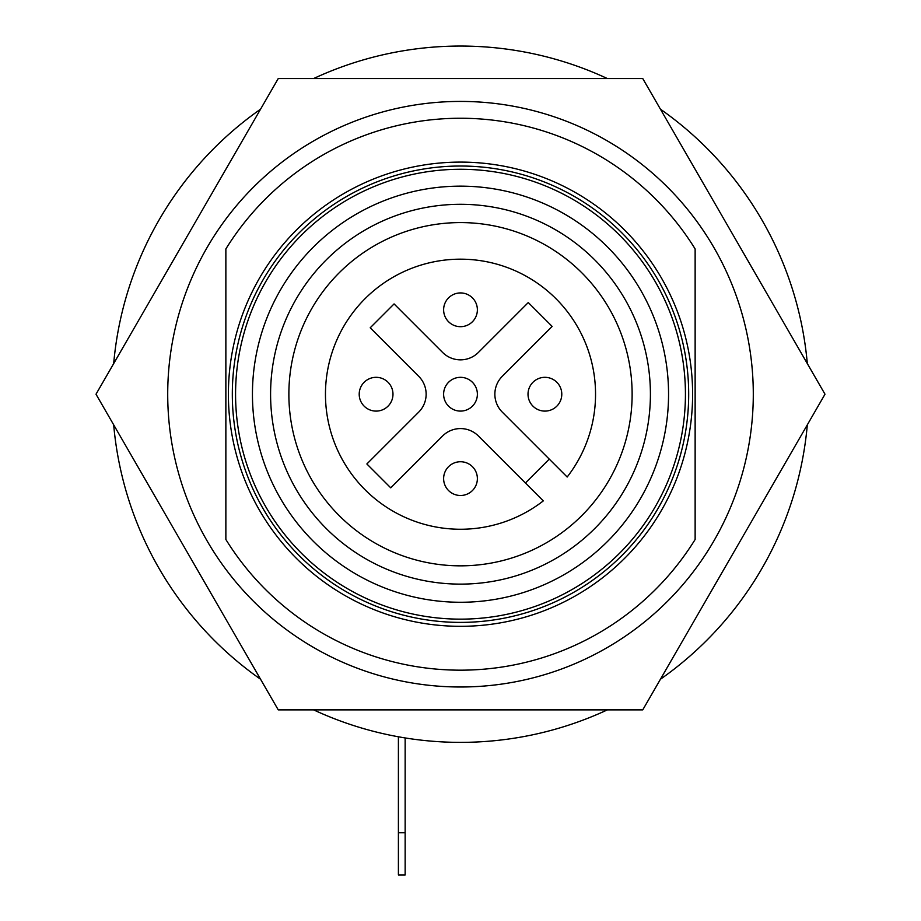 <?xml version="1.0" encoding="UTF-8"?>
<svg xmlns="http://www.w3.org/2000/svg" width="921" height="921" viewBox="0 0 921 921"><rect width="100%" height="100%" fill="white"/><g stroke="black" fill="none" stroke-linecap="round" stroke-linejoin="round"><path stroke-width="1.38" d="M668.554 394.211A208.054 208.054 0 0 0 356.473 214.029A208.054 208.054 0 0 0 356.473 574.393A208.054 208.054 0 0 0 668.554 394.211M650.41 394.211A189.91 189.91 0 0 0 365.545 229.743A189.91 189.91 0 0 0 365.545 558.679A189.91 189.91 0 0 0 650.41 394.211M632.128 394.211A171.628 171.628 0 0 1 460.5 565.839A171.628 171.628 0 0 1 288.872 394.211A171.628 171.628 0 0 1 460.5 222.583A171.628 171.628 0 0 1 632.128 394.211M392.979 394.211A16.877 16.877 0 0 0 367.652 379.59A16.877 16.877 0 0 0 367.652 408.832A16.877 16.877 0 0 0 392.979 394.211M477.377 309.813A16.877 16.877 0 0 0 452.061 295.192A16.877 16.877 0 0 0 452.061 324.422A16.877 16.877 0 0 0 477.377 309.813M561.787 394.211A16.877 16.877 0 0 0 536.459 379.59A16.877 16.877 0 0 0 536.459 408.832A16.877 16.877 0 0 0 561.787 394.211M477.377 478.609A16.877 16.877 0 0 0 452.061 464A16.877 16.877 0 0 0 452.061 493.23A16.877 16.877 0 0 0 477.377 478.609M477.377 394.211A16.877 16.877 0 0 1 452.061 408.832A16.877 16.877 0 0 1 452.061 379.59A16.877 16.877 0 0 1 477.377 394.211M390.746 487.842L442.598 435.99A25.316 25.316 0 0 1 478.402 435.99L543.309 500.886A135.042 135.042 0 0 1 328.716 423.683A135.042 135.042 0 0 1 489.972 262.427A135.042 135.042 0 0 1 567.175 477.02L502.279 412.113A25.316 25.316 0 0 1 502.279 376.309L552.151 326.425L528.274 302.56L478.402 352.432A25.316 25.316 0 0 1 442.598 352.432L394.073 303.918L370.207 327.784L418.721 376.309A25.316 25.316 0 0 1 418.721 412.113L366.869 463.965L390.746 487.842M525.396 482.984L549.273 459.107M685.431 394.211A224.931 224.931 0 0 1 460.5 619.142A224.931 224.931 0 0 1 235.569 394.211A224.931 224.931 0 0 1 460.5 169.28A224.931 224.931 0 0 1 685.431 394.211M232.322 394.211A228.178 228.178 0 0 1 574.589 196.599A228.178 228.178 0 0 1 574.589 591.823A228.178 228.178 0 0 1 232.322 394.211M228.396 394.211A232.104 232.104 0 0 0 576.558 595.219A232.104 232.104 0 0 0 576.558 193.203A232.104 232.104 0 0 0 228.396 394.211M260.562 109.185A348.161 348.161 0 0 0 113.686 363.576M113.686 424.846A348.161 348.161 0 0 0 260.562 679.238M313.624 709.872A348.161 348.161 0 0 0 607.376 709.872M660.438 679.238A348.161 348.161 0 0 0 807.314 424.846M807.314 363.576A348.161 348.161 0 0 0 660.438 109.185M607.376 78.55A348.161 348.161 0 0 0 313.624 78.55M695.136 539.476L695.136 248.946A275.966 275.966 0 0 0 225.864 248.946L225.864 539.476A275.966 275.966 0 0 0 695.136 539.476M167.714 394.211A292.786 292.786 0 0 0 606.893 647.774A292.786 292.786 0 0 0 606.893 140.648A292.786 292.786 0 0 0 167.714 394.211M278.246 78.55L642.754 78.55L824.997 394.211L642.754 709.872L278.246 709.872L96.003 394.211L278.246 78.55M398.402 736.788L398.402 832.745L405.148 832.745L405.148 737.94M405.148 832.745L405.148 874.95L398.402 874.95L398.402 832.745"/></g></svg>
